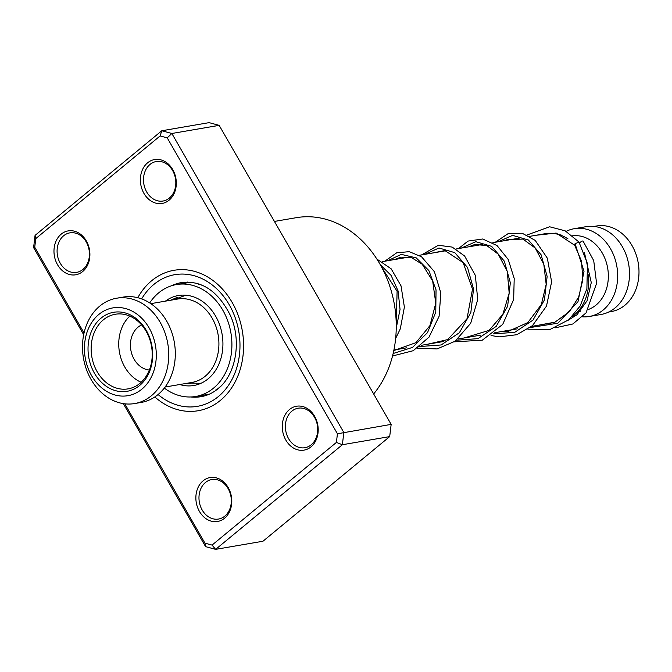 <?xml version="1.0" encoding="UTF-8"?>
<svg xmlns="http://www.w3.org/2000/svg" width="672" height="672" viewBox="0 0 672 672"><rect width="100%" height="100%" fill="white"/><g stroke="black" fill="none" stroke-linecap="round" stroke-linejoin="round"><path stroke-width="1.01" d="M594.04 226.439L596.61 225.994A43.42 34.768 80.3 0 1 638.257 263.122A43.42 34.768 80.3 0 1 611.302 311.573L608.731 312.018M529.654 236.359L545.294 233.671A44.528 35.658 80.3 0 1 568.05 238.938M572.653 235.788A37.85 30.307 80.3 0 1 607.706 268.338A37.85 30.307 80.3 0 1 588.47 309.439M560.423 235.074A44.528 35.658 80.3 0 1 560.876 234.713M566.16 231.353A44.528 35.658 80.3 0 1 574.207 228.707A44.528 35.658 80.3 0 1 616.921 266.792A44.528 35.658 80.3 0 1 589.277 316.487A44.528 35.658 80.3 0 1 582.574 316.84M574.207 228.707L586.043 226.674A44.528 35.658 80.3 0 1 628.757 264.76A44.528 35.658 80.3 0 1 601.112 314.454L589.277 316.487M575.912 315.655A44.528 35.658 80.3 0 1 574.148 315.076M588.437 274.84A44.528 35.658 80.3 0 1 572.2 316.546M203.078 480.833A22.268 17.825 80.3 0 1 228.228 487.637A22.268 17.825 80.3 0 1 224.582 518.213A22.268 17.825 80.3 0 1 199.433 511.417A22.268 17.825 80.3 0 1 203.078 480.833M224.818 516.121A20.034 16.044 -99.7 0 0 229.874 492.433A20.034 16.044 -99.7 0 0 211.756 479.548A20.034 16.044 -99.7 0 0 205.472 482.479A20.034 16.044 -99.7 0 0 200.416 506.167A20.034 16.044 -99.7 0 0 218.534 519.044A20.034 16.044 -99.7 0 0 224.818 516.121M61.194 234.15A22.268 17.825 80.3 0 1 86.344 240.954A22.268 17.825 80.3 0 1 82.69 271.53A22.268 17.825 80.3 0 1 57.54 264.734A22.268 17.825 80.3 0 1 61.194 234.15M82.933 269.43A20.034 16.044 -99.7 0 0 87.982 245.75A20.034 16.044 -99.7 0 0 69.863 232.865A20.034 16.044 -99.7 0 0 63.58 235.796A20.034 16.044 -99.7 0 0 58.531 259.484A20.034 16.044 -99.7 0 0 76.642 272.362A20.034 16.044 -99.7 0 0 82.933 269.43M147.596 162.809A22.268 17.825 80.3 0 1 172.746 169.613A22.268 17.825 80.3 0 1 169.092 200.189A22.268 17.825 80.3 0 1 143.942 193.393A22.268 17.825 80.3 0 1 147.596 162.809M169.336 198.097A20.034 16.044 -99.7 0 0 174.384 174.409A20.034 16.044 -99.7 0 0 156.274 161.524A20.034 16.044 -99.7 0 0 149.982 164.455A20.034 16.044 -99.7 0 0 144.934 188.143A20.034 16.044 -99.7 0 0 163.052 201.02A20.034 16.044 -99.7 0 0 169.336 198.097M289.489 409.5A22.268 17.825 80.3 0 1 314.639 416.296A22.268 17.825 80.3 0 1 310.985 446.872A22.268 17.825 80.3 0 1 285.835 440.076A22.268 17.825 80.3 0 1 289.489 409.5M311.22 444.78A20.034 16.044 -99.7 0 0 316.277 421.092A20.034 16.044 -99.7 0 0 298.158 408.206A20.034 16.044 -99.7 0 0 291.875 411.138A20.034 16.044 -99.7 0 0 286.826 434.826A20.034 16.044 -99.7 0 0 304.937 447.712A20.034 16.044 -99.7 0 0 311.22 444.78M151.687 280.711A71.249 57.053 80.3 0 1 174.031 270.295A71.249 57.053 80.3 0 1 238.451 316.1A71.249 57.053 80.3 0 1 220.483 400.319A71.249 57.053 80.3 0 1 198.139 410.735A71.249 57.053 80.3 0 1 154.829 396.967A71.249 57.053 80.3 0 0 198.139 410.735A71.249 57.053 80.3 0 0 220.483 400.319A71.249 57.053 80.3 0 0 238.451 316.1A71.249 57.053 80.3 0 0 174.031 270.295A71.249 57.053 80.3 0 0 151.687 280.711A71.249 57.053 80.3 0 0 137.794 297.713A71.249 57.053 80.3 0 1 151.687 280.711M83.681 334.698L33.6 247.624L35.062 235.393L161.784 130.763L171.847 133.484L343.837 432.499L342.376 444.73L215.645 549.36L205.59 546.638L123.32 403.62M124.799 403.822L204.952 543.161L212.058 545.084L215.645 549.36L262.97 541.237L389.693 436.607L391.154 424.376L219.164 125.362L209.11 122.64L161.784 130.763L160.112 135.937L35.776 238.602L34.742 247.246L84.05 332.968M219.164 125.362L171.847 133.484L167.227 137.861L160.112 135.937M391.154 424.376L337.436 433.776L167.227 137.861M389.693 436.607L342.376 444.73L336.403 442.428L337.436 433.776M212.058 545.084L336.403 442.428M373.657 393.952A102.413 82.009 -99.7 0 0 385.644 275.436A102.413 82.009 -99.7 0 0 296.268 217.686L274.428 221.432M35.776 238.602L35.062 235.393M34.742 247.246L33.6 247.624M204.952 543.161L205.59 546.638M527.881 329.188L550.108 329.423L568.756 319.763L580.205 305.945L586.891 288.658L587.471 263.676L579.004 242.105L575.056 243.701L574.728 245.297M579.55 243.113A2.671 0.966 -41 0 1 581.582 241.374A2.671 0.966 -41 0 1 583.111 241.172L593.72 260.627L596.593 283.357L586.051 312.875L572.855 323.98L555.173 327.835M170.68 300.233L176.484 297.704L177.475 297.805M181.457 283.828L188.773 282.5M198.635 283.895L204.103 286.129M220.273 386.711L215.645 390.558M209.479 394.103L195.695 396.472A56.776 45.461 -99.7 0 0 231.05 333.774A56.776 45.461 -99.7 0 0 176.484 284.558A56.776 45.461 -99.7 0 0 149.705 302.929M196.837 384.812L197.602 384.569M190.058 383.821L185.077 383.611M179.718 384.527A45.646 36.548 -99.7 0 0 193.813 385.501A45.646 36.548 -99.7 0 0 222.239 335.101A45.646 36.548 -99.7 0 0 178.366 295.529A45.646 36.548 -99.7 0 0 165.404 301.14M164.321 388.08A56.776 45.461 -99.7 0 0 195.695 396.472M134.66 403.553L141.238 402.427A53.432 42.79 -99.7 0 0 174.409 342.804A53.432 42.79 -99.7 0 0 123.152 297.1L116.584 298.225A53.432 42.79 80.3 0 1 167.84 343.93A53.432 42.79 80.3 0 1 134.66 403.553A53.432 42.79 80.3 0 1 83.404 357.857A53.432 42.79 80.3 0 1 116.584 298.225M165.119 387.03L191.932 382.435A42.302 33.877 -99.7 0 0 218.198 335.227A42.302 33.877 -99.7 0 0 177.618 299.048L150.805 303.652M152.023 346.576A40.076 32.088 80.3 0 1 126.983 391.322A40.076 32.088 80.3 0 1 88.704 357.017A40.076 32.088 80.3 0 1 113.753 312.27A40.076 32.088 80.3 0 1 152.023 346.576M91.778 356.504A37.85 30.307 -99.7 0 0 128.083 388.87A37.85 30.307 -99.7 0 0 151.586 346.634A37.85 30.307 -99.7 0 0 115.273 314.261A37.85 30.307 -99.7 0 0 91.778 356.504M129.805 316.117A37.85 30.307 -99.7 0 0 119.381 351.767A37.85 30.307 -99.7 0 0 141.162 382.284M141.607 324.937A23.377 18.715 -99.7 0 0 130.813 349.877A23.377 18.715 -99.7 0 0 149.344 370.028M85.184 357.596A44.528 35.658 80.3 0 1 113.014 307.877A44.528 35.658 80.3 0 1 155.543 345.996A44.528 35.658 80.3 0 1 127.714 395.716A44.528 35.658 80.3 0 1 85.184 357.596M173.796 299.704L185.128 295.495A44.528 35.658 80.3 0 1 186.606 295.285M201.659 382.981A44.528 35.658 80.3 0 1 200.197 383.275L201.524 383.04M190.705 396.976A57.884 46.351 -99.7 0 0 201.138 396.665C207.194 395.623 212.789 393.002 217.921 388.811C235.746 375.094 242.13 341.04 230.303 315.294C218.072 291.094 201.827 280.182 181.549 282.559A57.884 46.351 -99.7 0 0 171.612 285.743M141.649 298.914A66.797 53.483 80.3 0 1 153.838 284.449A66.797 53.483 80.3 0 1 229.286 304.844A66.797 53.483 80.3 0 1 218.333 396.581A66.797 53.483 80.3 0 1 158.071 394.548M575.056 243.701L584.027 271.261L577.996 301.678L557.861 323.207L530.09 327.583M498.053 241.777L512.635 235.368L528.419 240.03L541.128 254.814L547.142 276.419L544.438 299.956L532.972 320.107L514.735 332.329L493.282 333.9M461.252 248.102L475.826 241.685L491.618 246.347L504.319 261.139L510.342 282.736L507.629 306.272L496.163 326.424L477.926 338.646L456.481 340.225M424.444 254.419L439.018 248.002L454.81 252.664L467.51 267.456L473.533 289.052L470.828 312.589L459.362 332.741L441.126 344.963L419.672 346.542M387.635 260.736L401.276 254.394L416.22 257.863L428.854 270.53L436.044 289.884L435.775 312.068L427.543 332.615L412.49 347.407L393.154 353.514M380.276 264.701L391.062 275.335L398.11 291.001L400.042 309.464L396.245 328.028M185.128 295.495L186.463 295.268M382.435 261.626L409.072 257.057M419.236 255.31L445.872 250.74M456.044 248.993L482.681 244.423M492.845 242.676L519.481 238.106M577.744 311.69L580.507 311.212M393.91 350.02L406.862 347.794M421.176 345.341L443.671 341.477M457.985 339.024L480.48 335.16M494.785 332.707L517.289 328.843M531.586 326.382L554.089 322.526M188.11 383.09L200.197 383.275M574.636 245.179L581.482 261.013L582.859 279.728L578.684 296.974L569.545 311.573L554.971 322.157L537.768 325.324M505.428 240.517L507.074 239.644L522.959 239.081L535.256 248.094L543.808 264.205L546.176 284.374L541.313 304.609L527.789 322.594L508.452 331.254L500.951 331.64M468.619 246.834L475.07 244.39L486.99 245.725L498.204 254.117L507.268 271.421L509.183 293.118L502.841 314.336L489.073 330.38L464.15 337.966M431.81 253.151L444.923 250.572L463.159 262.643L472.492 289.145L467.015 318.738L447.67 339.595L427.342 344.282M395.01 259.468L400.789 257.158L411.659 257.729L422.209 264.23L432.667 280.988L435.767 303.24L429.946 325.584L415.96 342.653L393.792 350.608M381.872 267.624L397.102 291.262L396.236 324.274M574.669 245.246L556.172 233.066L536.172 235.242M568.142 320.275L577.038 314.706L587.034 300.821L591.276 282.601L584.388 252.412M578.92 241.987L565.144 230.824L549.612 226.775L527.041 234.99M541.783 324.635L543.127 325.198M495.256 242.264L508.477 233.402L522.22 233.251L535.198 240.383L547.344 258.191L551.62 281.845L546.487 306.113L532.459 325.643L516.81 334.715L499.094 336.882L491.072 335.504M458.455 248.581L468.082 241.08L482.689 238.997L497.045 245.566L508.242 259.501L514.206 278.485L513.66 299.468L502.715 324.4L482.278 340.2L454.272 341.821M421.646 254.898L438.354 245.272L452.189 247.086L464.621 256.007L475.339 275.386L477.733 299.594L470.694 323.274L455.12 341.225L437.06 348.936L417.463 348.138M384.838 261.215L396.673 252.806L409.248 251.664L421.554 256.796L434.406 271.715L440.832 292.95L439.102 316.294L429.03 337.134L413.221 350.708L392.54 355.984M376.891 259.09L391.154 268.8L401.016 285.827L404.393 307.112L400.277 328.902L395.648 338.428M176.484 284.558L181.801 283.643M188.689 282.458L190.268 282.19M204.523 395.9A6.678 6.678 0 0 0 206.674 394.464M200.508 383.216A6.678 6.678 0 0 0 197.77 384.527M199.265 395.858A6.678 6.678 0 0 0 202.532 396.396M215.326 390.062A6.678 6.678 0 0 0 216.132 390.205M199.214 284.088A6.678 6.678 0 0 0 198.635 284.407M189.118 282.668A6.678 6.678 0 0 0 187.488 282.064M183.901 282.24A6.678 6.678 0 0 0 181.432 283.71M184.75 295.142A6.678 6.678 0 0 0 186.287 295.252M176.887 298.066A6.678 6.678 0 0 0 177.106 297.646"/></g></svg>
